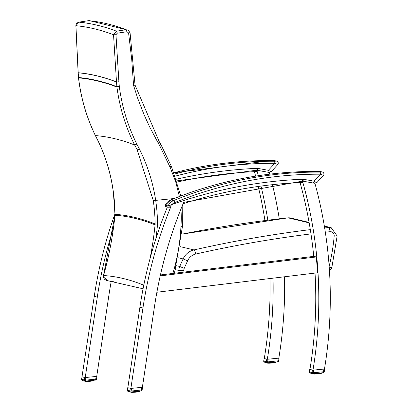 <?xml version="1.0" encoding="UTF-8"?>
<svg xmlns="http://www.w3.org/2000/svg" width="413" height="413" viewBox="0 0 413 413"><rect width="100%" height="100%" fill="white"/><g stroke="black" fill="none" stroke-linecap="round" stroke-linejoin="round"><path stroke-width="0.62" d="M302.006 181.09A423.676 408.855 -76.6 0 1 302.037 181.209A423.676 408.855 -76.6 0 1 302.383 182.432A475.771 459.127 -76.6 0 0 183.098 203.743M302.543 181.328A423.676 408.855 103.4 0 0 302.476 181.085L314.928 183.341A423.676 408.855 -76.6 0 1 324.473 369.005L312.977 370.156A423.676 408.855 103.4 0 0 318.02 272.89A423.676 408.855 103.4 0 0 316.781 257.082A423.676 408.855 103.4 0 0 302.956 182.799A423.676 408.855 103.4 0 0 302.543 181.328M183.713 202.277A423.676 408.855 103.4 0 0 183.589 202.571A423.676 408.855 103.4 0 0 182.84 204.363A423.676 408.855 103.4 0 0 160.187 276.07A423.676 408.855 103.4 0 0 156.847 292.435A423.676 408.855 103.4 0 0 154.55 306.141L142.377 387.27L130.88 388.421L127.834 387.699L139.899 307.267A423.676 408.855 103.4 0 1 167.404 206.975M156.883 292.249L317.514 272.771A423.676 408.855 103.4 0 0 316.275 256.963L160.229 275.884M300.045 182.536A423.676 408.855 -76.6 0 1 313.741 256.359L160.44 274.95M315.031 273.07A423.676 408.855 -76.6 0 1 309.931 369.434L312.966 370.156L309.931 369.434M316.275 256.963L313.741 256.359M314.928 183.341L314.644 183.274M127.839 387.699L130.875 388.421L142.944 307.99A423.676 408.855 -76.6 0 1 170.899 206.593M177.378 182.009A475.771 459.127 103.4 0 1 256.736 171.565A423.676 408.855 103.4 0 0 256.39 170.337A423.676 408.855 103.4 0 0 256.354 170.218M269.735 174.152A423.676 408.855 103.4 0 0 269.276 172.469L256.829 170.213A423.676 408.855 -76.6 0 1 256.896 170.455A423.676 408.855 -76.6 0 1 257.309 171.927A423.676 408.855 -76.6 0 1 258.342 175.706M113.348 228.374A423.676 408.855 103.4 0 0 97.298 297.123L85.228 377.554L96.73 376.398L108.898 295.269A423.676 408.855 -76.6 0 1 111.2 281.563L114.014 281.222M264.945 220.552A423.676 408.855 103.4 0 0 258.223 186.464M255.611 176.129A423.676 408.855 103.4 0 0 254.398 171.669M273.039 278.166A423.676 408.855 -76.6 0 1 267.325 359.289L264.284 358.561A423.676 408.855 103.4 0 0 270.019 278.527M264.289 358.561L267.319 359.284L278.827 358.133A423.676 408.855 103.4 0 0 284.531 276.772M279.281 218.813A423.676 408.855 103.4 0 0 272.435 184.683M260.995 186.082A423.676 408.855 -76.6 0 1 267.82 220.206M268.997 172.402L269.276 172.469M82.187 376.826L85.228 377.554L81.981 376.893L94.252 296.395A423.676 408.855 -76.6 0 1 114.964 213.898M276.994 161.215A1.988 1.92 103.4 0 0 276.462 161.127L274.346 161.225A1.988 0.511 90.3 0 1 274.81 163.331L277.794 164.472M257.851 168.401A1.988 0.521 -79.7 0 1 256.989 170.233A1.988 0.521 -79.7 0 0 256.989 170.233L267.5 172.138A1.988 0.521 -79.7 0 0 267.505 172.138L271.129 171.839L268.367 170.306L257.851 168.401A3.975 3.836 103.4 0 0 257.031 168.344A479.25 462.488 103.4 0 0 176.47 179.18M256.571 170.208A1.988 0.501 -92.5 0 0 256.607 170.208L267.505 172.138A1.988 0.521 -79.7 0 0 268.367 170.306L274.81 163.331A400.073 386.078 -76.6 0 0 175.401 176.114M274.691 160.703A1.988 1.92 -76.6 0 1 275.094 160.755L271.527 160.559A1.988 0.511 90.3 0 1 271.558 160.559L276.462 161.127M322.641 172.082A1.988 1.92 103.4 0 0 322.114 171.999L319.992 172.097A1.988 0.511 90.3 0 1 320.457 174.203L323.441 175.339M302.631 181.106A1.988 0.521 -79.7 0 0 302.641 181.106L313.147 183.011A1.988 0.521 -79.7 0 0 313.152 183.011L316.776 182.711L314.014 181.173L303.503 179.268A3.975 3.836 103.4 0 0 302.677 179.216A479.25 462.488 103.4 0 0 171.906 204.523L168.081 205.901A0.996 0.96 103.4 0 0 168.716 207.285L168.716 207.285A0.996 0.96 103.4 0 0 169.247 207.254L170.853 206.706M169.247 207.254L171.906 204.523A8.549 8.25 -76.6 0 1 174.823 202.53A400.073 386.078 -76.6 0 1 320.457 174.203L314.014 181.173A1.988 0.521 -79.7 0 1 313.152 183.011L314.897 183.3M320.338 171.576A1.988 1.92 -76.6 0 1 320.741 171.627L317.174 171.426A1.988 0.511 90.3 0 1 317.205 171.431L322.114 171.999M169.335 207.243L165.928 206.624A0.996 0.96 -76.6 0 1 165.923 206.619A0.996 0.96 -76.6 0 1 165.293 205.235L170.775 199.902A1.988 0.428 -112.2 0 0 170.719 199.949M329.207 266.994L331.809 267.67L337.137 236.024L334.189 235.931A183.186 176.779 -76.6 0 1 329.151 266.204M88.604 20.671L88.573 20.671A1.988 0.485 81.4 0 1 88.604 20.671A1988.502 494.191 84.2 0 1 126.228 29.705L116.481 31.176L113.544 34.738L116.487 81.919A1937.553 481.532 -95.8 0 0 78.186 72.724L75.93 25.709L78.852 22.142L88.604 20.671M75.863 25.652L75.93 25.709A1984.764 493.261 84.2 0 1 113.544 34.738L115.97 34.728L117.215 33.195A1.988 0.49 -98.6 0 0 116.481 31.176A1988.027 494.072 84.2 0 0 78.852 22.142A1.988 0.485 81.4 0 0 78.821 22.142L76.932 23.082L76.126 24.274L75.863 25.663L78.124 72.673M78.196 72.802L78.196 72.802A1937.476 481.512 84.2 0 1 116.492 82.001L116.905 86.73A7.976 7.702 101 0 0 116.941 87.076C119.625 107.457 125.526 126.765 134.638 144.999L134.638 144.999A169.196 163.615 -82.9 0 1 137.137 149.795L153.29 200.62A168.798 162.898 -76.7 0 1 155.112 223.954A1792.368 445.446 -95.8 0 0 115.031 214.326L114.99 215.235A7.976 7.692 105.6 0 0 115.031 214.326A168.783 162.877 103.5 0 0 113.472 192.799C111.082 174.369 105.878 156.883 97.855 140.358A169.17 162.779 109.2 0 0 95.434 135.583C86.585 117.411 80.969 98.175 78.573 77.866A7.976 7.687 -74.2 0 1 78.537 77.515L78.196 72.802M78.506 77.814C80.896 98.118 86.513 117.354 95.351 135.526L95.429 135.583A1873.001 465.487 84.2 0 1 134.638 144.999L136.853 144.111C127.86 126.084 122.026 107.003 119.352 86.859L116.941 87.076A1932.381 480.242 84.2 0 0 78.573 77.866L78.537 77.515A1932.732 480.329 -95.8 0 1 116.905 86.73L119.326 86.596L118.913 81.867L116.492 82.001L118.903 81.769L115.97 34.728M107.494 280.577L103.369 276.86L104.417 279.219L106.482 280.422L143.079 288.785M103.431 276.901A3.98 3.846 -81.4 0 1 103.57 275.528L103.369 276.865M144.173 283.318A342.305 330.328 -76.7 0 1 143.662 285.161A1732.478 430.563 -95.8 0 0 103.57 275.528A342.274 330.302 103.5 0 0 114.99 215.235A1791.465 445.224 84.2 0 1 155.071 224.868A342.305 330.328 -76.7 0 1 149.96 258.936M89.404 20.65L126.228 29.705A1.988 0.49 -98.6 0 1 126.961 31.724L128.582 32.973L130.049 32.622L127.854 29.875M157.539 224.027L155.112 223.954A7.976 7.708 -78.9 0 1 155.071 224.868L157.487 225.157A9.964 9.613 103.4 0 0 157.539 224.027A170.786 164.808 103.4 0 0 155.696 200.388L155.701 200.382C152.898 182.314 147.451 165.169 139.362 148.938A1.988 0.289 153.4 0 1 137.137 149.795M143.791 285.192L143.662 285.161A3.98 3.831 108 0 0 143.512 286.529L143.512 286.576M128.582 32.973L131.701 59.162L133.58 85.486L137.663 98.201L144.091 114.768L149.62 126.874L157.921 142.511A261.465 252.839 97.3 0 0 159.48 145.185L160.698 144.122L171.225 166.021M159.48 145.185L169.882 166.826L171.23 166.026L171.41 166.449A1.988 0.279 -24.9 0 0 171.354 166.418M133.58 85.486L134.994 85.063M130.049 32.627L135.051 85.093L159.144 141.458A1.988 0.315 -29.9 0 0 159.093 141.427M153.29 200.62L174.265 198.498M169.882 166.826A9.984 9.654 97.3 0 0 170.11 167.353A1.988 0.279 -24.9 0 0 171.41 166.449L180.806 195.963M130.895 388.421L142.325 387.275M131.535 388.375L131.138 391.044L129.93 390.848A0.996 0.96 103.4 0 0 130.957 391.968L131.138 391.044L141.385 390.017L141.231 390.946L131.004 391.968M127.627 387.766L127.261 390.208A0.996 0.996 0 0 0 128.015 391.323A0.996 0.96 -76.6 0 1 127.292 390.218L127.297 390.208M130.833 392.262A4.316 0.361 -4.5 0 1 130.823 392.262L130.653 392.118A4.476 0.372 -4.5 0 0 130.766 392.144L130.849 391.978M130.751 391.968L130.998 392.283M131.231 392.324A4.316 0.361 -4.5 0 1 131.107 392.309L130.942 392.169A4.476 0.372 -4.5 0 0 131.138 392.185L131.236 391.947M131.117 391.958L131.458 392.314M131.406 392.2L131.38 391.932L131.406 392.2A4.476 0.372 -4.5 0 0 131.68 392.205L131.783 391.891M131.654 391.906L132.077 392.329M132.17 392.35A4.316 0.361 -4.5 0 0 132.439 392.345L132.031 392.211A4.476 0.372 -4.5 0 0 132.372 392.205L132.47 391.823M132.754 391.792L132.785 392.195A4.476 0.372 -4.5 0 0 133.172 392.185L133.27 391.741M133.523 391.715L133.642 392.159A4.476 0.372 -4.5 0 0 134.06 392.138L134.142 391.653M133.301 392.169L133.724 392.304L133.606 391.71M134.411 391.627L134.55 392.107A4.476 0.372 -4.5 0 0 134.984 392.076L135.056 391.565M135.33 391.534L135.485 392.035A4.476 0.372 -4.5 0 0 135.913 391.994L135.965 391.472M135.872 391.483L135.872 392.144L135.505 392.18A4.316 0.361 -4.5 0 0 135.872 392.144L135.918 392.133M136.233 391.447L136.398 391.947A4.476 0.372 -4.5 0 0 136.801 391.901L136.832 391.385M136.76 391.39L136.729 392.056L136.383 392.092A4.316 0.361 -4.5 0 0 136.729 392.056L136.873 391.922M137.08 391.359L137.245 391.849A4.476 0.372 -4.5 0 0 137.612 391.798L137.575 391.312M137.591 391.927L138.004 391.741A4.476 0.372 -4.5 0 0 138.309 391.694L137.937 391.896A4.316 0.361 -4.5 0 0 138.19 391.854L138.272 391.24M138.83 391.183L138.623 391.638A4.476 0.372 -4.5 0 0 138.861 391.586L138.727 391.751A4.316 0.361 -4.5 0 1 138.556 391.787M138.283 391.818L138.592 391.209M138.954 391.173L139.093 391.529A4.476 0.372 -4.5 0 0 139.248 391.488L139.222 391.147L139.14 391.648L138.876 391.56M138.83 391.71L139.062 391.163M139.264 391.142L139.377 391.436A4.476 0.372 -4.5 0 0 139.449 391.395L139.3 391.565M139.212 391.601L139.357 391.132M313.008 370.156L324.442 369.005M313.653 370.105L313.25 372.774L312.047 372.578A0.996 0.96 103.4 0 0 313.075 373.703L313.25 372.774L323.498 371.746L323.343 372.676L313.116 373.698M309.745 369.496L309.373 371.937A0.996 0.996 0 0 0 310.127 373.053A0.996 0.96 -76.6 0 1 309.409 371.948L309.409 371.937M312.94 373.997L312.94 373.997A4.316 0.361 -4.5 0 0 312.946 373.997L312.765 373.848A4.476 0.372 -4.5 0 0 312.878 373.879L312.966 373.708M312.863 373.703L313.111 374.013M313.348 374.054A4.316 0.361 -4.5 0 1 313.224 374.044L313.054 373.899A4.476 0.372 -4.5 0 0 313.25 373.92L313.348 373.677M313.235 373.693L313.575 374.049M313.524 373.93L313.493 373.667L313.524 373.93A4.476 0.372 -4.5 0 0 313.792 373.941L313.895 373.626M313.772 373.636L313.911 374.08L313.364 373.915M314.117 373.6L314.148 373.941A4.476 0.372 -4.5 0 0 314.484 373.941L314.582 373.553M315.635 373.45L315.837 374.033L314.902 373.93A4.476 0.372 -4.5 0 0 315.289 373.915L315.382 373.476M315.413 373.904L315.754 373.894A4.476 0.372 -4.5 0 0 316.172 373.868L316.255 373.388M315.837 374.033A4.316 0.361 -4.5 0 0 316.193 374.013L315.831 374.033L315.718 373.44M316.528 373.362L316.668 373.837A4.476 0.372 -4.5 0 0 317.101 373.806L317.169 373.295M317.442 373.269L317.597 373.765A4.476 0.372 -4.5 0 0 318.025 373.729L318.082 373.202M317.989 373.213L317.984 373.879L317.618 373.91A4.316 0.361 -4.5 0 0 317.984 373.879L318.511 373.677A4.476 0.372 -4.5 0 0 318.919 373.636L318.95 373.12M318.346 373.176L318.495 373.827A4.316 0.361 -4.5 0 0 318.841 373.786L318.877 373.125M319.192 373.094L319.363 373.579A4.476 0.372 -4.5 0 0 319.729 373.533L319.316 373.729A4.316 0.361 -4.5 0 0 319.626 373.688L319.688 373.042M319.951 373.016L320.116 373.476A4.476 0.372 -4.5 0 0 320.426 373.424L319.729 373.533M320.586 372.954L320.741 373.367L320.421 372.97L320.302 373.584A4.316 0.361 -4.5 0 1 320.06 373.626L319.677 373.672M321.066 372.903L321.206 373.264L320.741 373.367A4.476 0.372 -4.5 0 0 320.978 373.321L320.839 373.486A4.316 0.361 -4.5 0 1 320.669 373.517M320.395 373.553L320.705 372.939M320.942 373.44L321.206 373.264A4.476 0.372 -4.5 0 0 321.36 373.218L321.335 372.877L321.087 373.424L321.175 372.893M321.376 372.872L321.495 373.166A4.476 0.372 -4.5 0 0 321.562 373.125L321.412 373.295M321.324 373.337L321.469 372.867M85.248 377.549L96.678 376.403M85.889 377.503L85.486 380.172L84.283 379.975A0.996 0.96 103.4 0 0 85.31 381.101L85.486 380.172L95.733 379.144L95.584 380.074L85.352 381.096M81.981 376.893L81.614 379.335A0.996 0.996 0 0 0 82.368 380.45A0.996 0.96 -76.6 0 1 81.645 379.346L82.011 376.914M85.181 381.395A4.316 0.361 -4.5 0 1 85.176 381.39L85.006 381.245A4.476 0.372 -4.5 0 0 85.114 381.271L85.202 381.106M85.104 381.096L85.346 381.411M85.279 381.106L85.605 381.457A4.316 0.361 -4.5 0 1 85.46 381.442L85.295 381.297A4.476 0.372 -4.5 0 0 85.491 381.318L85.584 381.075M85.47 381.085L85.811 381.447M86.007 381.034L86.147 381.478L85.759 381.328A4.476 0.372 -4.5 0 0 86.033 381.338L86.131 381.018M86.358 380.998L86.384 381.338A4.476 0.372 -4.5 0 0 86.72 381.333L86.818 380.951M87.251 381.467A4.316 0.361 -4.5 0 0 87.571 381.452L87.138 381.323A4.476 0.372 -4.5 0 0 87.525 381.313L87.618 380.874M87.876 380.848L87.99 381.292A4.476 0.372 -4.5 0 0 88.408 381.266L88.496 380.786M87.654 381.302L88.077 381.431L87.954 380.838M88.764 380.755L88.903 381.235A4.476 0.372 -4.5 0 0 89.337 381.204L89.404 380.693M89.683 380.667L89.838 381.163A4.476 0.372 -4.5 0 0 90.266 381.122L90.318 380.6M90.225 380.61L90.22 381.271L89.853 381.307A4.316 0.361 -4.5 0 0 90.22 381.271L90.746 381.075A4.476 0.372 -4.5 0 0 91.154 381.029L91.185 380.512M90.581 380.574L90.736 381.22A4.316 0.361 -4.5 0 0 91.082 381.184L90.736 381.22M91.113 380.523L91.221 381.049M91.433 380.492L91.598 380.977A4.476 0.372 -4.5 0 0 91.965 380.931L91.552 381.127A4.316 0.361 -4.5 0 0 91.867 381.085L91.923 380.44M92.662 380.822L92.352 380.874A4.476 0.372 -4.5 0 0 92.662 380.822L92.626 380.368M92.822 380.347L92.977 380.765A4.476 0.372 -4.5 0 0 93.214 380.714L93.08 380.879A4.316 0.361 -4.5 0 1 92.904 380.915L92.693 380.796M92.631 380.946L92.946 380.337M93.307 380.301L93.441 380.662A4.476 0.372 -4.5 0 0 93.601 380.616L93.57 380.275L93.493 380.776L93.23 380.688M93.178 380.838L93.415 380.29M93.617 380.27L93.73 380.564A4.476 0.372 -4.5 0 0 93.797 380.523L93.653 380.693M93.56 380.734L93.705 380.259M267.361 359.284L278.79 358.138M268.001 359.238L267.603 361.907L266.395 361.705A0.996 0.96 103.4 0 0 267.423 362.831L267.603 361.907L277.851 360.879L277.696 361.803L267.469 362.826M264.093 358.629L263.726 361.07A0.996 0.996 0 0 0 264.48 362.186A0.996 0.96 -76.6 0 1 263.762 361.081L263.762 361.065M267.294 363.125L267.294 363.125A4.316 0.361 -4.5 0 0 267.299 363.125L267.118 362.981A4.476 0.372 -4.5 0 0 267.232 363.006L267.314 362.836M267.216 362.831L267.464 363.141M267.696 363.187A4.316 0.361 -4.5 0 1 267.572 363.172L267.407 363.032A4.476 0.372 -4.5 0 0 267.603 363.048L267.701 362.81M267.583 362.82L267.923 363.177M267.872 363.063L267.846 362.795L267.872 363.063A4.476 0.372 -4.5 0 0 268.145 363.068L268.249 362.753M268.125 362.764L268.543 363.192M268.435 362.733L268.496 363.073A4.476 0.372 -4.5 0 0 268.837 363.068L268.935 362.686M268.636 363.213A4.316 0.361 -4.5 0 0 268.904 363.208L268.44 362.733M269.364 363.197A4.316 0.361 -4.5 0 0 269.689 363.187L269.25 363.058A4.476 0.372 -4.5 0 0 269.637 363.042L269.735 362.604M269.988 362.578L270.107 363.022A4.476 0.372 -4.5 0 0 270.525 363.001L270.608 362.516M269.766 363.032L270.19 363.161L270.071 362.573M270.876 362.49L271.016 362.97A4.476 0.372 -4.5 0 0 271.449 362.934L271.522 362.423M271.795 362.397L271.95 362.893A4.476 0.372 -4.5 0 0 272.379 362.857L272.43 362.335M272.337 362.346L272.337 363.006L271.46 363.079L271.94 363.037M272.699 362.309L272.864 362.81A4.476 0.372 -4.5 0 0 273.267 362.764L273.298 362.247M273.225 362.253L273.194 362.919L272.343 363.006A4.316 0.361 -4.5 0 1 271.971 363.037M273.545 362.222L273.716 362.707A4.476 0.372 -4.5 0 0 274.077 362.66L274.041 362.17M274.056 362.79L274.469 362.604A4.476 0.372 -4.5 0 0 274.774 362.557L274.738 362.103M275.058 362.072L275.089 362.495A4.476 0.372 -4.5 0 0 275.326 362.449L275.192 362.614A4.316 0.361 -4.5 0 1 275.022 362.65M275.528 362.025L275.559 362.392A4.476 0.372 -4.5 0 0 275.714 362.346L275.688 362.005M275.729 362.005L275.843 362.299A4.476 0.372 -4.5 0 0 275.915 362.258L275.765 362.428M275.678 362.464L275.822 361.995M142.944 307.99L139.899 307.267M94.252 296.395L97.298 297.123M275.094 160.755L276.87 161.178A1.988 1.92 103.4 0 0 276.865 161.178L278.145 162.082L278.269 163.961L271.129 171.839M274.346 161.225A402.061 387.998 103.4 0 0 174.622 174.028M177.017 180.858L256.607 170.208A1.988 0.501 -92.5 0 0 257.031 168.344M267.516 172.144L269.25 172.428M174.126 172.758A402.061 387.998 -76.6 0 1 271.558 160.559M320.741 171.627A1.988 1.92 -76.6 0 1 320.746 171.627L322.522 172.051A1.988 1.92 103.4 0 0 322.517 172.045L323.797 172.954L323.916 174.833L316.776 182.711M319.992 172.097A402.061 387.998 103.4 0 0 173.63 200.563A1.988 0.428 67.8 0 1 174.823 202.53M173.63 200.563A10.537 10.17 103.4 0 0 168.081 205.901L165.293 205.235A10.537 10.17 -76.6 0 1 170.843 199.897L173.63 200.563M302.223 181.075A1.988 0.501 -92.5 0 0 302.259 181.08A1.988 0.501 -92.5 0 0 302.677 179.216M183.671 202.375L302.641 181.106A1.988 0.521 -79.7 0 0 303.503 179.268M317.174 171.426C266.752 171.24 217.95 180.734 170.775 199.902A1.988 0.428 -112.2 0 1 170.843 199.897A402.061 387.998 -76.6 0 1 317.205 171.431M181.89 234.181A1250.192 1206.456 -76.6 0 1 288.088 217.847A3.975 0.986 -96.1 0 0 288 217.842L181.89 234.156M309.172 222.87L288.088 217.847A7.955 7.677 -76.6 0 1 290.607 218.007L288 217.842M310.313 229.628A1250.192 1206.456 103.4 0 0 193.981 249.927A15.911 15.353 103.4 0 0 183.114 258.93L179.712 266.483L176.532 265.724M175.489 269.663L179.015 270.5A7.955 7.677 103.4 0 1 179.712 266.483L184.208 268.347L187.61 260.799L183.114 258.93L178.37 257.805M183.997 272.09L183.862 270.36A3.975 0.33 -4.5 0 1 179.015 270.5L179.185 272.673M337.137 236.024L331.185 227.671A7.955 7.677 103.4 0 0 328.665 227.511A3.975 0.986 83.9 0 1 330.018 231.703A3.975 3.836 -76.6 0 1 334.189 235.931M180.388 246.685L193.981 249.927A3.975 0.945 77.2 0 1 195.762 254.041A1246.217 1202.62 -76.6 0 1 310.974 233.908M325.325 232.214A1246.217 1202.62 -76.6 0 1 330.018 231.703M324.411 226.5L328.665 227.511A1250.192 1206.456 103.4 0 0 324.649 227.95M187.61 260.799A11.931 11.512 -76.6 0 1 195.762 254.041M183.862 270.36A3.975 3.836 -76.6 0 1 184.208 268.347M88.542 20.681A1.988 0.485 81.4 0 1 88.573 20.671L78.821 22.142A1.988 0.485 81.4 0 0 78.79 22.152M78.16 72.709L78.47 77.463M180.935 209.05A119.223 115.057 -76.6 0 1 180.935 226.691L182.412 226.716L182.179 205.979M119.352 86.859A5.994 5.797 -82.7 0 1 119.326 86.596M117.215 33.195L126.961 31.724M139.362 148.938A171.178 165.53 97.3 0 0 136.853 144.111M157.921 142.511A1.988 0.315 -29.9 0 0 159.144 141.458L160.698 144.122M155.83 238.905A344.292 332.248 103.4 0 0 157.487 225.157M170.11 167.353L175.659 181.612L179.376 196.505M180.935 226.691A9.964 9.613 103.4 0 0 180.92 226.907L182.412 226.716M180.92 226.907A190.801 184.126 -76.6 0 1 172.877 273.437M130.296 388.411L129.93 390.848L127.292 390.218L127.658 387.786M142.082 390.089L141.385 390.017L141.788 387.348M136.796 392.035L137.209 391.999A4.316 0.361 -4.5 0 0 137.514 391.958M135.474 392.174L134.602 392.247A4.316 0.361 -4.5 0 0 134.974 392.221M134.561 392.247L132.501 392.195M133.724 392.304A4.316 0.361 -4.5 0 0 134.08 392.283M132.898 392.335A4.316 0.361 -4.5 0 0 133.223 392.324M132.821 392.324L132.449 392.345M131.561 392.34A4.316 0.361 -4.5 0 0 131.768 392.345L131.365 391.932M131.117 392.283L130.653 392.118M132.372 392.205L132.341 391.834M132.005 391.87L132.031 392.211M133.172 392.185L133.141 391.756M134.06 392.138L134.024 391.669M134.984 392.076L134.948 391.576M134.514 391.617L134.55 392.107M135.443 391.524L135.485 392.035M136.357 391.431L136.398 391.947M137.209 391.348L137.245 391.849M137.963 391.271L138.004 391.741M139.449 391.395L139.073 391.627M132.785 392.195L132.697 391.798L132.728 392.19M137.839 391.281L137.612 391.798M137.658 391.787L137.622 391.307L137.663 391.787L137.209 391.999M138.469 391.219L138.309 391.694M138.329 391.679L138.298 391.24L138.205 391.854M136.269 391.952L136.006 391.978M135.371 392.035L135.092 392.061M134.452 392.107L134.179 392.123M312.414 370.146L312.047 372.578L309.409 371.948L309.776 369.516M324.195 371.824L323.498 371.746L323.9 369.077M320.034 373.631L319.708 373.662M319.321 373.729L318.908 373.77M317.618 373.91L317.122 373.946M316.719 373.982A4.316 0.361 -4.5 0 0 317.091 373.956L316.208 374.013M316.673 373.977L316.219 374.013M315.016 374.07A4.316 0.361 -4.5 0 0 315.336 374.059M314.938 374.059L314.148 373.941M314.283 374.08A4.316 0.361 -4.5 0 0 314.556 374.08M312.765 373.848L313.23 374.013M313.044 373.899L313.653 374.054M314.484 373.941L314.453 373.569M315.289 373.915L315.253 373.486M314.871 373.528L314.902 373.93M316.172 373.868L316.136 373.398M317.101 373.806L317.06 373.306M316.626 373.352L316.668 373.837M317.556 373.259L317.597 373.765M318.469 373.166L318.511 373.677M319.321 373.078L319.363 373.579M320.426 373.424L320.39 372.975M320.08 373.006L320.116 373.476M320.978 373.321L320.947 372.918L320.994 373.311M314.087 373.605L314.112 373.935L314.081 373.605M314.84 373.925L314.809 373.533L314.613 373.93M319.776 373.517L319.734 373.037L319.636 373.688M318.387 373.688L318.118 373.713M317.483 373.77L317.21 373.791M316.565 373.842L316.296 373.858M81.645 379.346L84.283 379.975L84.65 377.544M96.43 379.222L95.733 379.144L96.136 376.475M90.715 381.22L90.271 381.261M89.853 381.307L89.363 381.344M88.955 381.38A4.316 0.361 -4.5 0 0 89.327 381.349L88.067 381.431A4.316 0.361 -4.5 0 0 88.428 381.411L88.444 381.411M88.909 381.375L88.459 381.405M87.174 381.452L86.157 381.328M86.518 381.478A4.316 0.361 -4.5 0 0 86.792 381.478M82.368 380.45L85.47 381.411M85.739 381.06L85.739 381.323M86.72 381.333L86.694 380.967M87.525 381.313L87.489 380.884M87.107 380.925L87.138 381.323M88.408 381.266L88.372 380.796M89.337 381.204L89.296 380.703M88.862 380.745L88.903 381.235M89.797 380.652L89.838 381.163M90.705 380.564L90.746 381.075M91.562 380.476L91.598 380.977M92.316 380.399L92.352 380.874M93.209 380.703L93.183 380.311M93.797 380.523L93.426 380.755M86.384 381.338L86.322 381.003L86.343 381.333M87.081 381.323L87.05 380.931L86.849 381.328M92.187 380.414L91.965 380.931M92.011 380.915L91.975 380.435L91.877 381.085M92.657 380.368L92.693 380.812L92.646 380.368M90.623 381.08L90.359 381.106M89.719 381.168L89.445 381.189M88.8 381.235L88.532 381.256M266.762 359.274L266.395 361.705L263.762 361.081L264.129 358.644M278.548 360.952L277.851 360.879L278.254 358.21M275.693 362.005L275.295 362.568M275.316 362.046L275.218 362.609L274.748 362.681M273.68 362.857A4.316 0.361 -4.5 0 0 273.979 362.82M273.654 362.862L274.077 362.66M272.854 362.955A4.316 0.361 -4.5 0 0 273.194 362.919L273.339 362.784M271.073 363.11A4.316 0.361 -4.5 0 0 271.439 363.084L270.185 363.166A4.316 0.361 -4.5 0 0 270.546 363.146M269.286 363.187L268.93 363.208M268.027 363.203A4.316 0.361 -4.5 0 0 268.233 363.208L267.83 362.795M264.48 362.186L267.583 363.146M268.001 363.182L267.428 363.017M268.837 363.068L268.806 362.697M268.471 362.733L268.496 363.073M269.637 363.042L269.606 362.619M269.219 362.655L269.25 363.058M270.525 363.001L270.489 362.531M271.449 362.934L271.413 362.438M270.98 362.48L271.016 362.97M271.909 362.387L271.95 362.893M272.823 362.294L272.864 362.81M273.674 362.211L273.716 362.707M274.428 362.134L274.469 362.604M275.326 362.449L275.295 362.046M275.915 362.258L275.538 362.49M269.193 363.053L269.162 362.66L268.966 363.058M274.304 362.144L274.129 362.64L274.087 362.17M274.939 362.082L274.774 362.557M274.795 362.542L274.764 362.098L274.671 362.712L274.031 362.8M275.419 362.036L275.342 362.418M272.735 362.815L272.472 362.841M271.837 362.898L271.558 362.924M270.918 362.97L270.644 362.986M271.527 160.559L174.121 172.742M302.641 181.106L313.152 183.011M165.923 206.619L165.257 205.158M329.435 270.381A3.975 3.975 0 0 0 331.809 267.67M331.185 227.671L324.334 226.04M309.094 222.411L290.607 218.007M95.351 135.526L97.778 140.306C105.805 156.832 111.014 174.317 113.405 192.757L114.969 214.295M103.508 275.512L114.928 215.209M182.396 226.892L174.467 273.246M128.015 391.323L130.653 391.947A0.996 0.996 0 0 0 130.983 391.973L141.231 390.946A0.996 0.996 0 0 0 142.113 390.104L142.552 387.208M130.916 391.978L131.535 392.319M131.783 392.35L132.124 392.335M134.096 392.283L134.602 392.247M134.994 392.216L135.505 392.18M137.565 391.937L137.937 391.896M138.882 391.581L138.851 391.183M138.525 391.792L138.226 391.829M137.193 391.999L136.78 392.04M133.673 392.298L133.239 392.324M132.847 392.329L132.459 392.345M310.127 373.053L312.765 373.682A0.996 0.996 0 0 0 313.095 373.703L323.343 372.676A0.996 0.996 0 0 0 324.231 371.834L324.664 368.938M313.477 373.667L313.498 373.93M315.341 374.059L315.79 374.028M317.091 373.956L317.602 373.91M318.986 373.651L318.5 373.827M321.185 373.357L321.505 373.264M320.638 373.528L320.338 373.564M319.311 373.729L318.893 373.775M318.485 373.827L318.025 373.868M314.959 374.059L314.577 374.08M85.001 381.245L84.99 381.075A0.996 0.996 0 0 0 85.331 381.101L95.584 380.074A0.996 0.996 0 0 0 96.466 379.232L96.9 376.336M85.605 381.457L85.889 381.447M86.797 381.478L87.195 381.457M89.327 381.349L89.838 381.307M93.199 380.311L92.889 380.92M92.873 380.925L92.579 380.962M267.118 362.975L267.103 362.81A0.996 0.996 0 0 0 267.448 362.836L277.696 361.803A0.996 0.996 0 0 0 278.579 360.967L279.018 358.066M268.249 363.208L268.589 363.197M268.915 363.208L269.312 363.187M272.838 362.955L272.373 362.996M274.129 362.65L274.093 362.17M274.991 362.655L274.691 362.691M271.042 363.11L270.561 363.141"/></g></svg>

